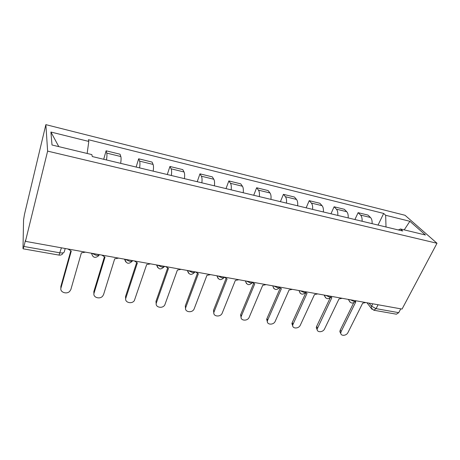 <?xml version="1.0" encoding="UTF-8"?>
<svg xmlns="http://www.w3.org/2000/svg" width="460" height="460" viewBox="0 0 460 460"><rect width="100%" height="100%" fill="white"/><g stroke="black" fill="none" stroke-linecap="round" stroke-linejoin="round"><path stroke-width="0.69" d="M61.41 247.814L59.012 255.099L23.086 248.808L23 248.25L23.558 219.903L24.483 214.366L45.862 124.643L47.621 151.121L437 243.271L402.051 309.068L25.444 241.35L47.621 151.121M437 243.271L405.041 215.286L45.862 124.643M23.086 248.808L23.931 246.468L60.041 252.845C62.79 253.195 64.239 252.747 64.383 251.488L65.205 248.498M25.444 241.35L25.455 240.269L23.931 246.468M400.763 308.838L398.734 312.662L396.411 314.191L373.808 310.23L376.067 308.654L398.734 312.662M372.094 223.652C372.284 220.869 371.749 218.822 370.501 217.505L368.017 215.102L358.116 212.669L360.536 215.073C361.761 216.39 362.273 218.448 362.077 221.248M354.907 219.535L358.116 212.669M348.168 217.913C348.381 215.084 347.898 213.014 346.714 211.698L344.367 209.294L334.104 206.77L336.392 209.179C337.548 210.496 338.008 212.577 337.784 215.424M330.959 213.785L334.104 206.77M323.368 211.968C323.61 209.093 323.173 206.994 322.063 205.683L319.861 203.274L309.223 200.663L311.362 203.067C312.438 204.384 312.852 206.488 312.599 209.386M306.141 207.834L309.223 200.663M297.643 205.798C297.913 202.871 297.534 200.755 296.504 199.439L294.457 197.035L283.423 194.333L285.401 196.73C286.396 198.041 286.752 200.175 286.471 203.119M280.41 201.664L283.423 194.333M270.946 199.393C271.245 196.42 270.923 194.275 269.98 192.964L268.099 190.566L256.651 187.755L258.457 190.152C259.359 191.463 259.653 193.614 259.342 196.61M253.719 195.264L256.651 187.755M243.213 192.74C243.547 189.715 243.288 187.548 242.437 186.237L240.747 183.85L228.856 180.929L230.466 183.316C231.271 184.627 231.501 186.806 231.156 189.848M226.004 188.617L228.856 180.929M214.389 185.828C214.757 182.752 214.567 180.561 213.82 179.25L212.324 176.876L199.968 173.84L201.371 176.214C202.072 177.52 202.233 179.722 201.848 182.821M197.213 181.711L199.968 173.84M184.402 178.635C184.811 175.507 184.696 173.288 184.058 171.982L182.781 169.619L169.93 166.462L171.108 168.82C171.695 170.125 171.775 172.35 171.35 175.507M167.279 174.53L169.93 166.462M153.186 171.149C153.634 167.963 153.6 165.721 153.088 164.421L152.047 162.075L138.667 158.792L139.599 161.126C140.059 162.42 140.059 164.674 139.587 167.888M136.131 167.06L138.667 158.792M120.658 163.346C121.152 160.103 121.21 157.832 120.825 156.544L120.043 154.215L106.105 150.794L106.772 153.111C107.094 154.399 106.996 156.676 106.484 159.948M103.695 159.281L106.105 150.794M386.009 226.993L385.658 215.274L409.883 221.294L425.437 234.991L400.505 228.982L398.372 229.954M58.805 146.636L50.905 132.031L52.009 144.998L91.833 154.594L92.282 156.544L402.684 230.989L400.505 228.982M50.905 132.031L88.803 141.45L87.147 153.467M385.658 215.274L383.68 213.44L88.4 139.719L88.803 141.45M378.039 225.078L383.68 213.44M409.883 221.294L404.225 229.879M355.057 301.794L355.764 301.961L341.147 331.493L340.774 333.028C340.653 336.323 346.46 335.926 347.967 332.551L362.658 303.197L365.746 302.542M340.837 333.552L339.831 331.677L340.199 330.142L353.7 302.818M330.728 297.321L331.85 297.683L317.153 329.09C316.739 332.683 323.012 332.522 324.559 328.917L338.991 298.96L342.159 298.298M317.21 329.843L316.267 327.727L316.612 326.456L330.182 297.902M305.549 292.623L307.079 293.25L292.727 324.973C291.945 328.883 298.741 329.015 300.328 325.151L314.473 294.578L317.733 293.905M292.75 325.985L291.904 323.598L292.192 322.644L305.796 292.807M279.479 287.701L281.393 288.656L267.45 320.689C266.231 324.898 273.602 325.41 275.229 321.252L289.064 290.03L292.411 289.351M267.404 321.977L266.691 319.303L266.898 318.688L280.169 288.265M252.54 282.641L254.748 283.889L241.281 316.227C239.545 320.729 247.543 321.69 249.222 317.21L262.706 285.315L266.144 284.631M241.132 317.797L240.597 314.83L253.592 283.55M224.543 277.265L227.085 278.938L214.101 311.753C212.06 316.428 220.495 317.751 222.232 313.065L235.347 280.422L238.884 279.732M213.877 313.433L213.492 310.345L226.004 278.651M195.615 271.946L198.346 273.798L185.8 307.36C183.896 311.88 191.958 313.559 194.057 309.12L206.937 275.339L210.577 274.637M185.587 308.878L185.276 305.94L197.357 273.55M165.589 266.547L168.469 268.456L156.406 302.795C154.64 307.176 162.34 309.166 164.772 304.997L177.399 270.055L181.148 269.347M156.204 304.117L155.969 301.358L167.578 268.249M134.349 260.929L137.385 262.89L125.85 298.046C124.217 302.306 131.6 304.566 134.32 300.685L146.677 264.558L150.541 263.844M125.666 299.132L125.511 296.602L136.608 262.729M101.809 255.081L105.012 257.1L94.058 293.106C92.563 297.258 99.67 299.747 102.643 296.154L103.563 294.584L114.695 258.83L118.674 258.112M93.915 293.911L93.828 291.651L104.362 256.973M67.896 248.981L71.277 251.062L60.967 287.966C59.593 292.031 66.481 294.71 69.678 291.398L70.869 289.507L81.374 252.873L85.479 252.143M60.869 288.437L60.852 286.499L70.771 250.97M91.822 253.287L95.979 255.202C97.75 255.484 98.986 255.317 99.676 254.696M125.31 259.308L129.404 261.188C131.106 261.458 132.25 261.28 132.842 260.659M157.441 265.086L161.471 266.932C163.099 267.185 164.168 267.007 164.668 266.386M188.284 270.63L192.263 272.446C193.821 272.688 194.81 272.504 195.23 271.877M217.925 275.96L221.846 277.742C223.347 277.978 224.261 277.782 224.601 277.161M246.428 281.083L250.297 282.837C251.735 283.061 252.586 282.865 252.85 282.239M273.861 286.017L277.679 287.741C279.059 287.954 279.847 287.753 280.042 287.132M300.276 290.772L304.048 292.462C305.371 292.669 306.101 292.462 306.239 291.841M325.737 295.349L329.458 297.016C330.734 297.212 331.413 296.999 331.487 296.378M350.296 299.765L353.964 301.403C355.195 301.593 355.816 301.38 355.839 300.759M369.012 303.128L371.444 306.113L376.067 308.654L378.062 304.756M372.629 303.778L371.093 307.838L373.808 310.23M139.599 161.126L153.088 164.421M171.108 168.82L184.058 171.982M201.371 176.214L213.82 179.25M230.466 183.316L242.437 186.237M258.457 190.152L269.98 192.964M285.401 196.73L296.504 199.439M311.362 203.067L322.063 205.683M336.392 209.179L346.714 211.698M360.536 215.073L370.501 217.505M106.772 153.111L120.825 156.544M349.042 299.541L348.956 300.34L349.956 302.111M324.53 295.13L325.502 297.741M299.109 290.559L300.138 293.21M272.734 285.815L273.827 288.5M245.358 280.893L246.497 283.607M216.907 275.776L218.092 278.513M187.329 270.457L188.548 273.211M156.549 264.925L157.797 267.674M124.499 259.158L125.758 261.901M372.019 309.315L366.982 302.76M341.147 331.493L340.199 330.142M317.498 327.819L316.612 326.456M293.02 324.012L292.192 322.644M267.657 320.074L266.898 318.688M241.368 315.991L240.683 314.594M214.101 311.753L213.492 310.345M185.8 307.36L185.276 305.94M156.406 302.795L155.969 301.358M125.85 298.046L125.511 296.602M94.058 293.106L93.828 291.651M60.967 287.966L60.852 286.499M348.226 299.391L348.956 300.34C350.629 303.542 352.762 303.887 355.35 301.392M324.041 295.044L324.455 295.625C325.99 299.172 328.152 299.627 330.953 296.999M298.983 290.536L299.086 290.691C300.432 294.624 302.622 295.211 305.664 292.445M272.791 285.827C274.068 289.955 276.282 290.582 279.438 287.713M245.49 280.916C246.778 285.137 249.021 285.763 252.218 282.802M217.12 275.816C218.431 280.128 220.708 280.755 223.951 277.696M187.611 270.509C188.951 274.925 191.274 275.546 194.574 272.383M156.894 264.989C158.28 269.508 160.655 270.129 164.024 266.846M124.896 259.233C126.224 263.77 128.627 264.46 132.1 261.309M91.534 253.236C92.748 257.703 95.145 258.52 98.739 255.674M59.012 255.099C60.536 255.306 61.841 254.794 62.928 253.575M340.774 333.028L339.831 331.677M317.153 329.09L316.267 327.727M292.727 324.973L291.904 323.598M267.45 320.689L266.691 319.303M241.281 316.227L240.597 314.83"/></g></svg>
